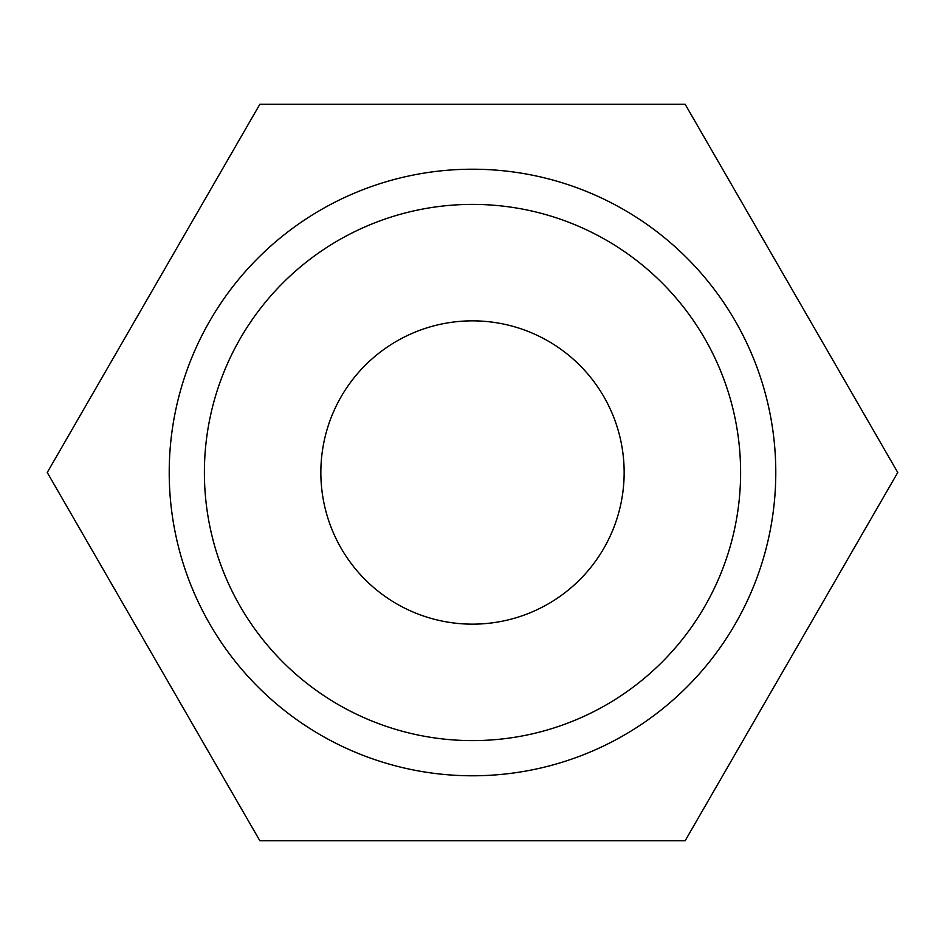 <?xml version="1.0" encoding="UTF-8"?>
<svg xmlns="http://www.w3.org/2000/svg" width="945" height="945" viewBox="0 0 945 945"><rect width="100%" height="100%" fill="white"/><g stroke="black" fill="none" stroke-linecap="round" stroke-linejoin="round"><path stroke-width="1.42" d="M169.214 472.5A303.286 303.286 0 0 0 472.5 775.786A303.286 303.286 0 0 0 775.786 472.5A303.286 303.286 0 0 0 472.5 169.214A303.286 303.286 0 0 0 169.214 472.5M204.392 472.5A268.108 268.108 0 0 0 472.5 740.608A268.108 268.108 0 0 0 740.608 472.5A268.108 268.108 0 0 0 472.5 204.392A268.108 268.108 0 0 0 204.392 472.5M320.851 472.5A151.649 151.649 0 0 1 472.5 320.851A151.649 151.649 0 0 1 624.149 472.5A151.649 151.649 0 0 1 472.5 624.149A151.649 151.649 0 0 1 320.851 472.5M47.25 472.5L259.875 840.778L685.125 840.778L897.75 472.5L685.125 104.222L259.875 104.222L47.25 472.5"/></g></svg>
